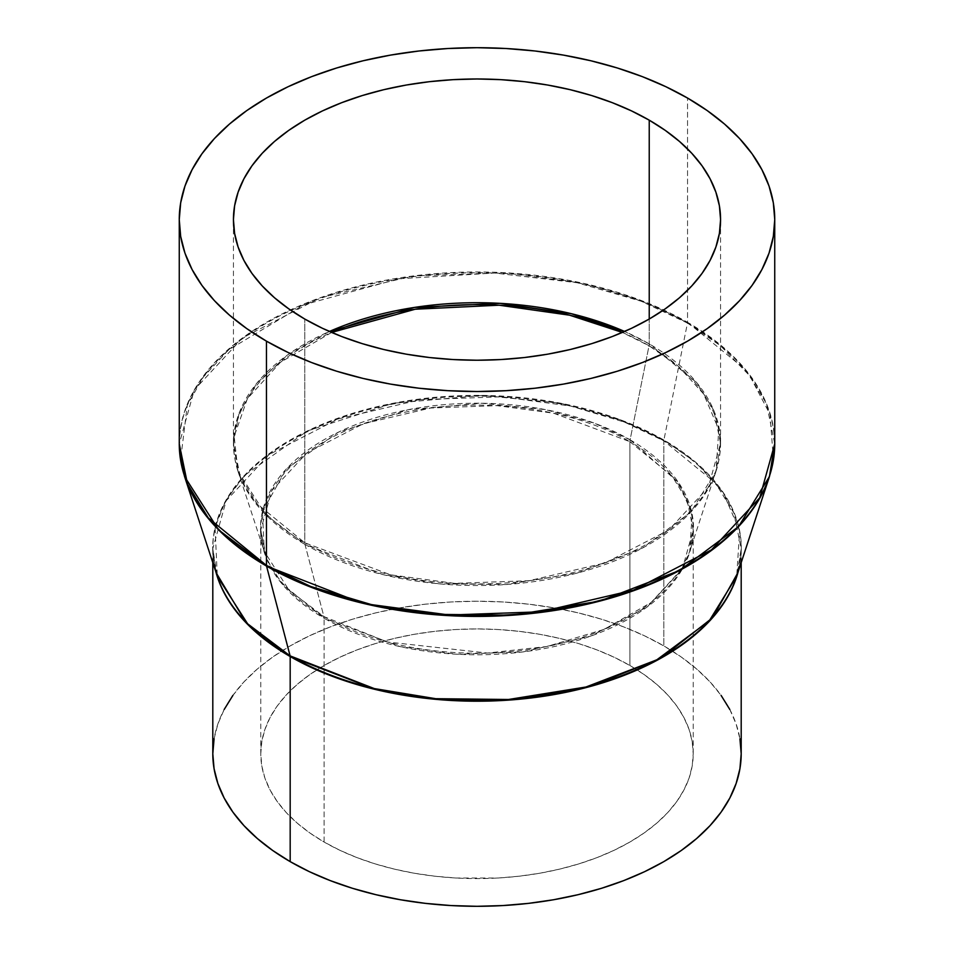 <?xml version="1.0" encoding="UTF-8"?>
<svg xmlns="http://www.w3.org/2000/svg" width="954" height="954" viewBox="0 0 954 954"><rect width="100%" height="100%" fill="white"/><g stroke="black" fill="none" stroke-linecap="round" stroke-linejoin="round"><path stroke-width="0.72" stroke-dasharray="4.77 3.58" d="M681.883 568.608L689.718 551.46L692.151 514.266L678.592 482.629L630.093 439.818L649.03 345.765A8.383 4.842 120 0 0 649.233 343.905A8.383 4.842 -60 0 1 649.03 345.765L622.354 332.445A243.294 140.465 180 0 1 649.03 345.765L630.093 439.818A216.498 124.998 0 0 0 375.816 417.697A216.498 124.998 0 0 0 264.282 551.46A216.498 124.998 0 0 0 323.907 616.594L304.97 544.4A8.383 4.842 -60 0 1 304.767 542.778L257.21 503.939L240.217 476.296L233.432 443.336L238.977 413.499L256.829 383.198L287.512 354.983L329.416 331.467A243.568 140.62 0 0 0 233.432 443.336A243.568 140.62 0 0 0 304.767 542.778L304.767 319.041L304.767 542.778A243.568 140.62 0 0 0 570.206 573.259A243.568 140.62 0 0 0 720.568 443.336A243.568 140.62 0 0 0 649.233 343.905A243.568 140.62 0 0 0 624.584 331.467L649.233 343.905L649.233 319.041L649.233 343.905L696.79 382.733L713.783 410.375L720.568 443.336L708.262 487.458L668.778 530.03L605.182 562.92L529.1 580.712L454.438 583.359L390.663 574.833L304.767 542.778A8.383 4.842 120 0 0 304.97 544.4A243.294 140.465 180 0 1 237.963 471.216L265.844 514.85L304.97 544.4L323.907 616.594L387.419 641.994L487.554 653.049L546.88 646.514L604.18 629.354L651.117 602.499L681.335 569.514M331.646 332.445L280.476 362.281L247.408 398.617L234.183 436.372L237.963 471.216A243.294 140.465 180 0 1 331.646 332.445M629.89 441.678L672.117 476.153L687.202 500.683L693.224 529.947L682.301 569.121L647.253 606.899L590.788 636.103L523.245 651.892L456.966 654.241L400.358 646.681L324.11 618.216A8.383 4.842 120 0 0 323.907 616.594A8.383 4.842 -60 0 1 324.11 618.216A216.224 124.831 180 0 1 260.776 529.947A216.224 124.831 180 0 1 394.252 414.608A216.224 124.831 180 0 1 629.89 441.678L629.89 665.498A216.224 124.831 0 0 0 394.252 638.429A216.224 124.831 0 0 0 260.776 753.767A216.224 124.831 0 0 0 324.11 842.036L324.11 618.216L324.11 842.036L339.827 850.264L356.868 857.563L375.077 863.859L394.252 869.094L414.239 873.232L434.821 876.201L455.809 878.002L498.191 878.002L519.179 876.201L539.761 873.232L559.748 869.094L578.923 863.859L597.132 857.563L614.173 850.264L629.89 842.036L644.141 832.961L656.781 823.123L667.693 812.617L676.768 801.539L683.911 790.007L689.074 778.118L692.187 766.002L693.224 753.767L692.187 741.532L689.074 729.416L683.911 717.527L676.768 705.996L667.693 694.917L656.781 684.412L644.141 674.573L629.89 665.498L614.173 657.27L597.132 649.972L578.923 643.676L559.748 638.429L539.761 634.303L519.179 631.333L498.191 629.533L477 628.924L455.809 629.533L434.821 631.333L414.239 634.303L394.252 638.429L375.077 643.676L356.868 649.972L339.827 657.27L324.11 665.498L309.859 674.573L297.219 684.412L286.307 694.917L277.232 705.996L270.089 717.527L264.926 729.416L261.813 741.532L260.776 753.767L261.813 766.002L264.926 778.118L270.089 790.007L277.232 801.539L286.307 812.617L297.219 823.123L309.859 832.961L324.11 842.036A216.224 124.831 0 0 0 559.748 869.094A216.224 124.831 0 0 0 693.224 753.767A216.224 124.831 0 0 0 629.89 665.498L629.89 441.678A216.224 124.831 180 0 1 693.224 529.947A216.224 124.831 180 0 1 559.748 645.286A216.224 124.831 180 0 1 324.11 618.216L281.883 583.753L266.798 559.211L260.776 529.947L271.699 490.773L306.747 452.995L363.212 423.803L430.755 408.002L497.034 405.653L553.642 413.213L629.89 441.678A8.383 4.842 -60 0 1 630.093 439.818A8.383 4.842 120 0 0 629.89 441.678M741.198 753.767A264.198 152.533 0 0 0 663.817 645.906L663.817 440.82A264.198 152.533 180 0 1 741.198 548.669A264.198 152.533 180 0 1 737.919 572.638L741.198 548.669L733.841 512.918L715.405 482.939L663.817 440.82A3.351 1.932 -60 0 1 663.901 440.068L620.72 419.915L560.511 403.196L482.641 395.409L393.239 403.244L307.486 430.898L244.355 475.545L225.335 501.351L215.067 527.538L217.309 576.371L212.802 548.669L226.146 500.814L268.968 454.641L337.966 418.973L420.487 399.666L501.482 396.792L570.647 406.046L624.453 422.109L663.817 440.82L663.817 645.906A264.198 152.533 0 0 0 375.9 612.838A264.198 152.533 0 0 0 212.802 753.767M212.802 562.633L212.802 548.669A264.198 152.533 180 0 0 216.081 572.638L212.802 548.669A264.198 152.533 180 0 1 375.9 407.752A264.198 152.533 180 0 1 663.817 440.82A3.351 1.932 120 0 1 663.901 440.068L687.464 323.06A297.636 171.839 180 0 1 769.437 476.547M773.444 459.947L769.997 414.346L749.88 375.948L720.497 345.742L687.464 323.06L663.901 440.068L695.633 462.225L723.12 492.336L739.66 530.961L736.691 576.371A264.306 152.592 0 0 0 663.901 440.068A264.306 152.592 0 0 0 353.481 413.07A264.306 152.592 0 0 0 217.309 576.371M687.536 322.321L745.682 369.782L766.456 403.578L774.743 443.872A297.743 171.899 0 0 0 687.536 322.321L687.536 98.047L687.536 322.321A297.743 171.899 0 0 0 363.057 285.055A297.743 171.899 0 0 0 179.257 443.872L194.282 389.936L242.554 337.907L320.305 297.696L413.32 275.945L504.583 272.713L582.548 283.135L643.175 301.225L687.536 322.321A3.351 1.932 -60 0 1 687.464 323.06A3.351 1.932 120 0 0 687.536 322.321M184.563 476.547A297.636 171.839 180 0 1 337.895 292.651A297.636 171.839 180 0 1 687.464 323.06L641.124 301.214L577.206 282.754L494.744 273.035L398.999 278.735L303.956 304.755L228.769 349.748L203.44 376.854L187.306 405.14L180.556 459.947M232.907 695.394L243.997 681.86L257.33 669.016L272.772 656.996L290.183 645.906L309.394 635.853L330.215 626.933L352.455 619.241L375.9 612.838L400.31 607.805L425.46 604.168L451.099 601.962L477 601.235L502.901 601.962L528.54 604.168L553.69 607.805L578.1 612.838L601.545 619.241L623.785 626.933L644.606 635.853L663.817 645.906L681.228 656.996L696.67 669.016L710.003 681.86L721.093 695.394M729.822 709.49L736.118 724.003L739.922 738.813M214.078 738.813L217.882 724.003L224.178 709.49M630.093 439.818L594.724 423.302L545.402 409.612L481.615 403.232L408.384 409.648L338.145 432.305L286.438 468.879L262.445 511.463L264.282 551.46L289.098 590.287L323.907 616.594A216.498 124.998 0 0 0 540.799 647.647A216.498 124.998 0 0 0 689.718 551.46A216.498 124.998 0 0 0 630.093 439.818M649.03 345.765A243.294 140.465 180 0 1 716.037 471.216A243.294 140.465 180 0 1 548.693 579.305A243.294 140.465 180 0 1 304.97 544.4L382.435 574.499L439.007 583.824L506.002 584.54L577.277 573.056L642.471 548.049L690.768 512.143L716.037 471.216L718.779 429.419L703.539 393.871L678.246 366.157L649.03 345.765M260.776 753.767L260.776 529.947L264.282 551.46L237.963 471.216L233.432 443.336L233.432 219.599M693.224 753.767L693.224 529.947L689.718 551.46L716.037 471.216L720.568 443.336L720.568 219.599M741.198 562.633L741.198 548.669L736.691 576.371"/><path stroke-width="1.43" d="M622.354 332.445L569.598 315.19L499.109 305.197L415.205 309.227L331.646 332.445A243.294 140.465 180 0 1 622.354 332.445M329.416 331.467L414.406 307.438L499.932 303.336L571.458 313.723L624.584 331.467A243.568 140.62 0 0 0 329.416 331.467M681.335 569.514L681.883 568.608M290.183 861.629A264.198 152.533 0 0 0 578.1 894.685A264.198 152.533 0 0 0 741.198 753.767L739.922 768.721L736.118 783.52L729.822 798.045L721.093 812.14L710.003 825.675L696.67 838.506L681.228 850.527L663.817 861.629L644.606 871.682L623.785 880.59L601.545 888.293L578.1 894.685L553.69 899.729L528.54 903.366L502.901 905.561L477 906.3L451.099 905.561L425.46 903.366L400.31 899.729L375.9 894.685L352.455 888.293L330.215 880.59L309.394 871.682L290.183 861.629L290.183 656.531L290.183 861.629L272.772 850.527L257.33 838.506L243.997 825.675L232.907 812.14L224.178 798.045L217.882 783.52L214.078 768.721L212.802 753.767A264.198 152.533 0 0 0 290.183 861.629M737.919 572.638A264.198 152.533 180 0 1 558.555 693.761A264.198 152.533 180 0 1 290.183 656.531L246.156 622.867L216.081 572.638A264.198 152.533 180 0 0 290.183 656.531A3.351 1.932 120 0 0 290.099 655.875A3.351 1.932 -60 0 1 290.183 656.531L375.661 689.539L438.256 699.556L512.298 699.842L590.586 686.391L661.337 657.95L712.543 617.763L737.919 572.638M217.309 576.371L247.599 623.773L290.099 655.875A264.306 152.592 0 0 0 554.882 693.796A264.306 152.592 0 0 0 736.691 576.371L709.239 620.839L656.769 659.846L585.935 687.011L508.518 699.485L435.716 698.698L374.266 688.573L290.099 655.875L266.536 566.08L290.099 655.875A264.306 152.592 0 0 1 217.309 576.371L184.563 476.547L218.669 529.923L266.536 566.08L361.304 602.892L430.516 614.304L512.489 615.187L599.672 601.139L679.439 570.54L738.527 526.62L769.437 476.547A297.636 171.839 180 0 1 564.708 608.783A297.636 171.839 180 0 1 266.536 566.08A3.351 1.932 -60 0 1 266.464 565.424A3.351 1.932 120 0 0 266.536 566.08A297.636 171.839 180 0 1 184.563 476.547L180.556 459.947M774.743 219.599A297.743 171.899 180 0 1 590.943 378.428A297.743 171.899 180 0 1 266.464 341.162L288.108 352.491L311.576 362.532L336.643 371.213L363.057 378.428L390.568 384.104L418.913 388.206L447.82 390.675L477 391.51L506.18 390.675L535.087 388.206L563.432 384.104L590.943 378.428L617.357 371.213L642.424 362.532L665.892 352.491L687.536 341.162L707.164 328.653L724.575 315.106L739.588 300.641L752.086 285.389L761.924 269.505L769.031 253.144L773.312 236.449L774.743 219.599L773.312 202.749L769.031 186.066L761.924 169.705L752.086 153.821L739.588 138.569L724.575 124.103L707.164 110.545L687.536 98.047A297.743 171.899 180 0 1 774.743 219.599L774.743 443.872L759.718 497.809L711.445 549.838L633.694 590.049L540.679 611.8L449.417 615.032L371.452 604.609L310.825 586.519L266.464 565.424A297.743 171.899 0 0 0 590.943 602.689A297.743 171.899 0 0 0 774.743 443.872L769.437 476.547L773.444 459.947M266.464 341.162L266.464 565.424L266.464 341.162A297.743 171.899 180 0 1 179.257 219.599L180.688 236.449L184.969 253.144L192.076 269.505L201.914 285.389L214.411 300.641L229.425 315.106L246.836 328.653L266.464 341.162M304.767 319.041A243.568 140.62 180 0 1 233.432 219.599A243.568 140.62 180 0 1 383.794 89.688A243.568 140.62 180 0 1 649.233 120.168L649.233 319.041L649.233 120.168A243.568 140.62 180 0 1 720.568 219.599A243.568 140.62 180 0 1 570.206 349.522A243.568 140.62 180 0 1 304.767 319.041L288.716 308.81L274.478 297.731L262.195 285.89L251.975 273.416L243.926 260.43L238.118 247.038L234.601 233.384L233.432 219.599L234.601 205.825L238.118 192.171L243.926 178.78L251.975 165.793L262.195 153.32L274.478 141.478L288.716 130.4L304.767 120.168L322.488 110.902L341.687 102.686L362.186 95.591L383.794 89.688L406.297 85.037L429.479 81.686L453.126 79.659L477 78.979L500.874 79.659L524.521 81.686L547.703 85.037L570.206 89.688L591.814 95.591L612.313 102.686L631.512 110.902L649.233 120.168L665.284 130.4L679.522 141.478L691.805 153.32L702.025 165.793L710.074 178.78L715.882 192.171L719.399 205.825L720.568 219.599L719.399 233.384L715.882 247.038L710.074 260.43L702.025 273.416L691.805 285.89L679.522 297.731L665.284 308.81L649.233 319.041L631.512 328.307L612.313 336.523L591.814 343.619L570.206 349.522L547.703 354.172L524.521 357.523L500.874 359.551L477 360.23L453.126 359.551L429.479 357.523L406.297 354.172L383.794 349.522L362.186 343.619L341.687 336.523L322.488 328.307L304.767 319.041M687.536 98.047L665.892 86.719L642.424 76.666L617.357 67.996L590.943 60.782L563.432 55.105L535.087 51.003L506.18 48.523L477 47.7L447.82 48.523L418.913 51.003L390.568 55.105L363.057 60.782L336.643 67.996L311.576 76.666L288.108 86.719L266.464 98.047L246.836 110.545L229.425 124.103L214.411 138.569L201.914 153.821L192.076 169.705L184.969 186.066L180.688 202.749L179.257 219.599A297.743 171.899 180 0 1 363.057 60.782A297.743 171.899 180 0 1 687.536 98.047M184.563 476.547L179.257 443.872A297.743 171.899 0 0 0 266.464 565.424L208.318 517.95L187.544 484.167L179.257 443.872L179.257 219.599M721.093 695.394L729.822 709.49M739.922 738.813L741.198 753.767L741.198 562.633M212.802 562.633L212.802 753.767L214.078 738.813M224.178 709.49L232.907 695.394M769.437 476.547L736.691 576.371"/></g></svg>
